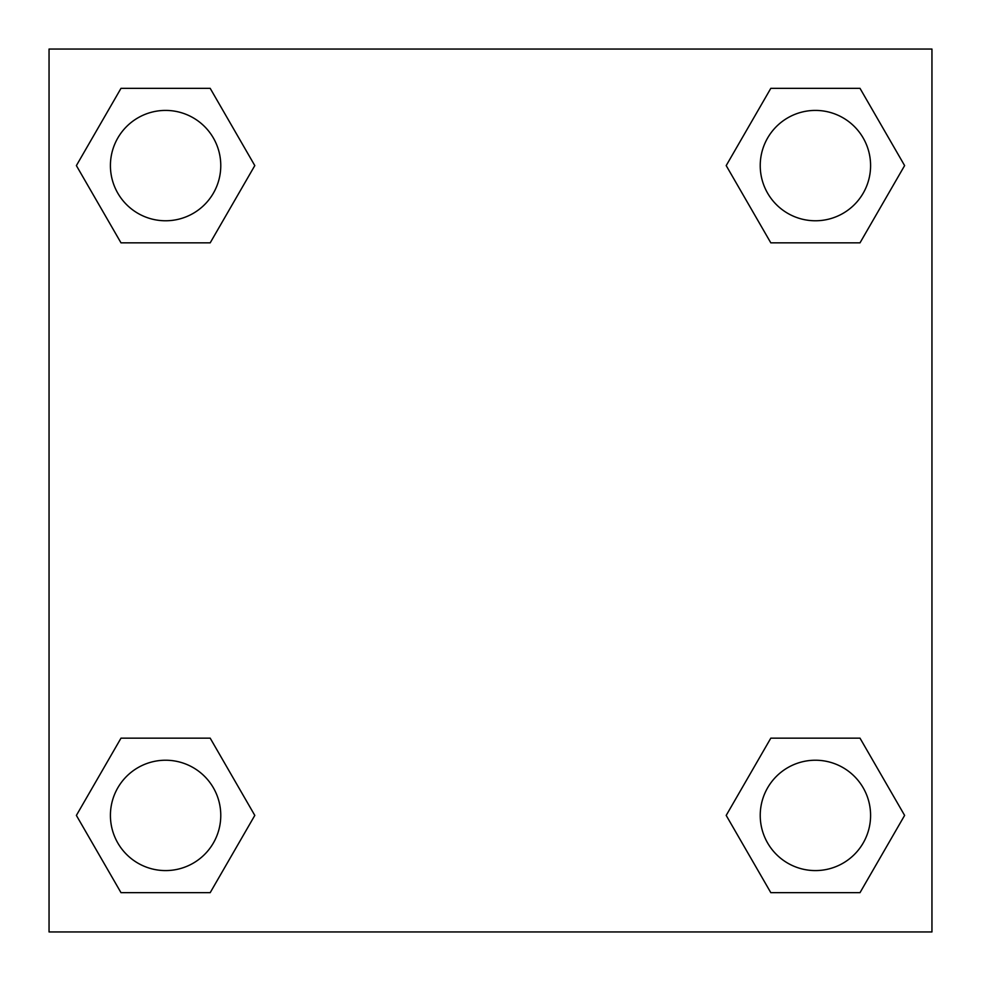 <?xml version="1.0" encoding="UTF-8"?>
<svg xmlns="http://www.w3.org/2000/svg" width="981" height="981" viewBox="0 0 981 981"><rect width="100%" height="100%" fill="white"/><g stroke="black" fill="none" stroke-linecap="round" stroke-linejoin="round"><path stroke-width="1.47" d="M860.006 242.847L770.808 242.847L860.006 242.847L904.617 165.593L860.006 242.847L770.808 242.847L726.198 165.593L770.808 88.339L726.198 165.593M120.994 88.339L210.192 88.339L120.994 88.339L210.192 88.339L254.802 165.593L210.192 242.847L120.994 242.847L210.192 242.847L120.994 242.847L76.383 165.593L120.994 88.339L76.383 165.593M120.994 738.153L210.192 738.153L120.994 738.153L76.383 815.407L120.994 738.153L210.192 738.153L254.802 815.407L210.192 892.661L120.994 892.661L210.192 892.661L120.994 892.661L76.383 815.407M787.51 738.153L770.808 738.153L787.51 738.153L770.808 738.153L726.198 815.407L770.808 738.153L860.006 738.153L770.808 738.153L860.006 738.153L904.617 815.407L860.006 892.661L770.808 892.661L860.006 892.661L770.808 892.661L726.198 815.407M931.95 49.05L49.05 49.05L49.05 931.95L931.95 931.95L931.95 49.05M770.808 88.339L860.006 88.339L770.808 88.339L860.006 88.339L904.617 165.593M870.588 815.407A55.181 55.181 0 0 0 787.817 767.62A55.181 55.181 0 0 0 787.817 863.194A55.181 55.181 0 0 0 870.588 815.407M220.774 815.407A55.181 55.181 0 0 0 138.002 767.62A55.181 55.181 0 0 0 138.002 863.194A55.181 55.181 0 0 0 220.774 815.407M870.588 165.593A55.181 55.181 0 0 0 787.817 117.806A55.181 55.181 0 0 0 787.817 213.38A55.181 55.181 0 0 0 870.588 165.593M220.774 165.593A55.181 55.181 0 0 0 138.002 117.806A55.181 55.181 0 0 0 138.002 213.38A55.181 55.181 0 0 0 220.774 165.593M193.49 738.153L210.192 738.153M787.51 242.847L770.808 242.847M210.192 242.847L193.49 242.847"/></g></svg>
